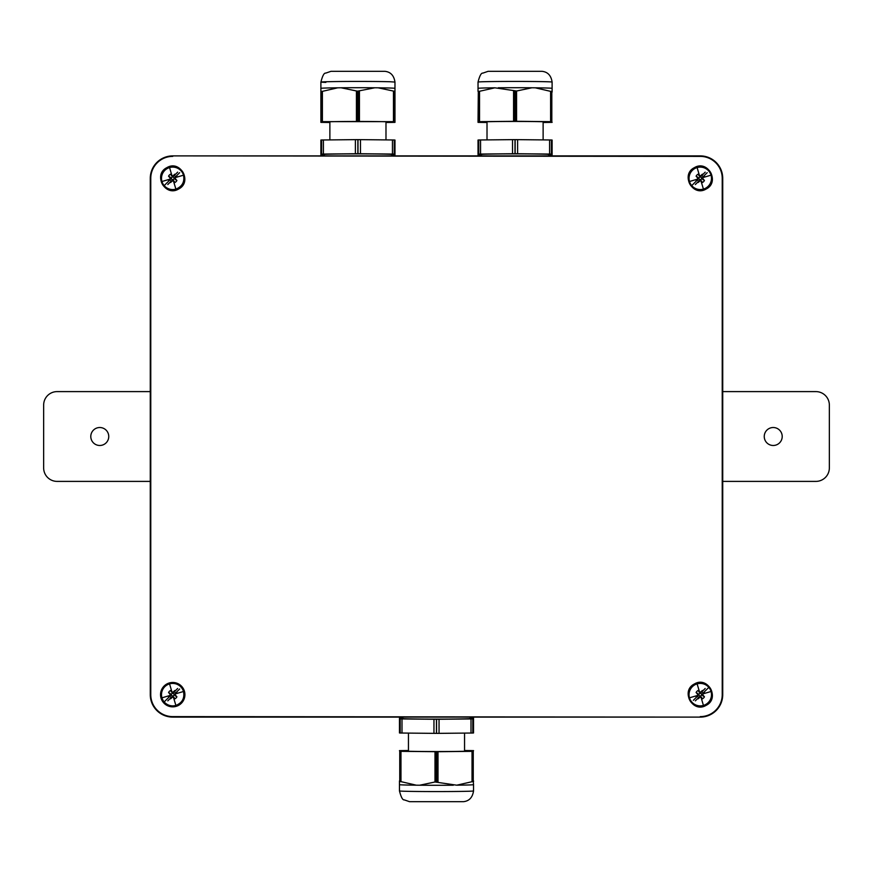 <?xml version="1.0" encoding="UTF-8"?>
<svg xmlns="http://www.w3.org/2000/svg" width="873" height="873" viewBox="0 0 873 873"><rect width="100%" height="100%" fill="white"/><g stroke="black" fill="none" stroke-linecap="round" stroke-linejoin="round"><path stroke-width="1.31" d="M172.734 155.896L700.266 155.896L172.734 155.896A22.447 22.447 0 0 0 150.276 178.343A22.447 22.447 0 0 1 172.734 155.896L700.266 156.387A21.956 21.956 0 0 1 722.233 178.343L722.724 178.343A22.447 22.447 0 0 0 700.266 155.896A22.447 22.447 0 0 1 722.724 178.343L722.724 694.657A22.447 22.447 0 0 1 700.266 717.104A22.447 22.447 0 0 0 722.724 694.657L722.724 178.343M700.266 717.104L172.734 717.104A22.447 22.447 0 0 1 150.276 694.657A22.447 22.447 0 0 0 172.734 717.104L700.266 717.104L172.734 716.613A21.956 21.956 0 0 1 150.767 694.657L150.276 178.343L150.276 694.657M167.027 684.214A11.895 11.895 0 0 1 183.166 688.95A11.895 11.895 0 0 1 178.43 705.1A11.895 11.895 0 0 1 162.291 700.364A11.895 11.895 0 0 1 167.027 684.214M178.572 705.362A12.189 12.189 0 0 0 183.428 688.819A12.189 12.189 0 0 0 166.885 683.963A12.189 12.189 0 0 0 162.029 700.506A12.189 12.189 0 0 0 178.572 705.362M150.767 694.657L150.767 178.343A21.956 21.956 0 0 1 172.734 156.387M722.233 178.343L722.233 694.657A21.956 21.956 0 0 1 700.266 716.613M694.428 683.963C680.263 690.838 692.671 713.557 706.115 705.362C720.28 698.476 707.861 675.757 694.428 683.963M166.885 167.638C152.72 174.524 165.139 197.243 178.572 189.037C192.737 182.162 180.329 159.443 166.885 167.638M694.428 167.638C680.263 174.524 692.671 197.243 706.115 189.037C720.28 182.162 707.861 159.443 694.428 167.638M694.57 684.214A11.895 11.895 0 0 0 689.834 700.364A11.895 11.895 0 0 0 705.973 705.1A11.895 11.895 0 0 0 710.709 688.95A11.895 11.895 0 0 0 694.57 684.214M167.027 167.9A11.895 11.895 0 0 0 162.291 184.05A11.895 11.895 0 0 0 178.43 188.786A11.895 11.895 0 0 0 183.166 172.636A11.895 11.895 0 0 0 167.027 167.9M694.57 167.9A11.895 11.895 0 0 0 689.834 184.05A11.895 11.895 0 0 0 705.973 188.786A11.895 11.895 0 0 0 710.709 172.636A11.895 11.895 0 0 0 694.57 167.9M172.734 180.646L172.734 179.532L173.531 181.278L172.734 180.646L170.584 182.522A4.692 4.692 0 0 1 170.104 182.239L171.228 181.115A3.154 3.154 0 0 1 169.962 179.838L164.179 185.622A11.229 11.229 0 0 1 169.569 167.572A11.229 11.229 0 0 1 183.505 175.178C184.781 181.911 182.239 186.549 175.888 189.114A11.229 11.229 0 0 1 164.179 185.622L165.805 183.996M169.962 179.838L168.838 180.962A4.692 4.692 0 0 1 168.554 180.482L170.421 178.343L168.554 176.193A4.692 4.692 0 0 1 170.584 174.163L171.85 175.331L169.569 167.572M171.228 181.115L167.802 184.53M173.531 181.278L175.888 189.114M166.274 183.537L168.544 181.257M172.734 176.04L172.734 177.154L171.926 175.408L172.734 176.04L174.873 174.163A4.692 4.692 0 0 1 175.353 174.447L174.229 175.571A3.154 3.154 0 0 1 175.495 176.837L179.652 172.679M175.495 176.837L176.619 175.713A4.692 4.692 0 0 1 176.903 176.193L175.037 178.343L176.903 180.482A4.692 4.692 0 0 1 174.873 182.522L173.607 181.355M174.229 175.571L177.656 172.145M176.913 175.429L179.194 173.149M170.421 178.343L171.544 178.343L168.554 180.482M171.326 178.583A1.43 1.43 0 0 0 172.483 179.751L170.584 182.522M171.544 178.343L169.788 177.535M170.17 177.197L168.554 176.193M171.588 175.779L170.584 174.163M172.483 176.935A1.43 1.43 0 0 0 171.326 178.092M173.869 180.897L174.873 182.522M175.037 178.343L173.913 178.343L176.903 176.193M174.131 178.092A1.43 1.43 0 0 0 172.974 176.935L174.873 174.163M173.913 178.343L175.669 179.151M175.287 179.478L176.903 180.482M172.974 179.751A1.43 1.43 0 0 0 174.131 178.583M700.266 180.646L700.266 179.532L701.074 181.278L700.266 180.646L698.127 182.522A4.692 4.692 0 0 1 697.647 182.239L698.771 181.115A3.154 3.154 0 0 1 697.505 179.838L691.722 185.622A11.229 11.229 0 0 1 697.112 167.572A11.229 11.229 0 0 1 711.037 175.178A11.229 11.229 0 0 1 691.722 185.622L693.337 184.007M697.505 179.838L696.381 180.962A4.692 4.692 0 0 1 696.097 180.482L697.964 178.343L696.097 176.193A4.692 4.692 0 0 1 698.127 174.163L699.393 175.331L697.112 167.572M698.771 181.115L695.345 184.53M701.074 181.278L703.431 189.114M693.806 183.537L696.087 181.257M700.266 176.04L700.266 177.154L699.469 175.408L700.266 176.04L702.416 174.163A4.692 4.692 0 0 1 702.896 174.447L701.772 175.571A3.154 3.154 0 0 1 703.038 176.837L707.195 172.679M703.038 176.837L704.162 175.713A4.692 4.692 0 0 1 704.446 176.193L702.579 178.343L704.446 180.482A4.692 4.692 0 0 1 702.416 182.522L701.15 181.355M701.772 175.571L705.198 172.145M704.227 175.648L706.726 173.149M697.964 178.343L699.087 178.343L696.097 180.482M698.869 178.583A1.43 1.43 0 0 0 700.026 179.751L698.127 182.522M699.087 178.343L697.331 177.535M697.713 177.197L696.097 176.193M699.131 175.779L698.127 174.163M700.026 176.935A1.43 1.43 0 0 0 698.869 178.092M701.412 180.897L702.416 182.522M702.579 178.343L701.456 178.343L704.446 176.193M701.674 178.092A1.43 1.43 0 0 0 700.517 176.935L702.416 174.163M701.456 178.343L703.212 179.151M702.83 179.478L704.446 180.482M700.517 179.751A1.43 1.43 0 0 0 701.674 178.583M172.734 696.96L172.734 695.846L173.531 697.592L172.734 696.96L170.584 698.837A4.692 4.692 0 0 1 170.104 698.553L171.228 697.429A3.154 3.154 0 0 1 169.962 696.163L164.179 701.936A11.229 11.229 0 0 1 169.569 683.886A11.229 11.229 0 0 1 183.505 691.503C184.781 698.225 182.239 702.874 175.888 705.428A11.229 11.229 0 0 1 164.179 701.936L165.805 700.321M169.962 696.163L168.838 697.287A4.692 4.692 0 0 1 168.554 696.807L170.421 694.657L168.554 692.518A4.692 4.692 0 0 1 170.584 690.478L171.85 691.645L169.569 683.886M171.228 697.429L167.802 700.855M173.531 697.592L175.888 705.428M166.274 699.851L168.544 697.571M172.734 692.354L172.734 693.468L171.926 691.722L172.734 692.354L174.873 690.478A4.692 4.692 0 0 1 175.353 690.761L174.229 691.885A3.154 3.154 0 0 1 175.495 693.162L179.663 689.004M175.495 693.162L176.619 692.038A4.692 4.692 0 0 1 176.903 692.518L175.037 694.657L176.903 696.807A4.692 4.692 0 0 1 174.873 698.837L173.607 697.669M174.229 691.885L177.656 688.47M176.913 691.743L179.194 689.463M170.421 694.657L171.544 694.657L168.554 696.807M171.326 694.908A1.43 1.43 0 0 0 172.483 696.065L170.584 698.837M171.544 694.657L169.788 693.849M170.17 693.522L168.554 692.518M171.588 692.103L170.584 690.478M172.483 693.249A1.43 1.43 0 0 0 171.326 694.417M173.869 697.221L174.873 698.837M175.037 694.657L173.913 694.657L176.903 692.518M174.131 694.417A1.43 1.43 0 0 0 172.974 693.249L174.873 690.478M173.913 694.657L175.669 695.465M175.287 695.803L176.903 696.807M172.974 696.065A1.43 1.43 0 0 0 174.131 694.908M700.266 692.354L700.266 693.468L699.469 691.722L700.266 692.354L702.416 690.478A4.692 4.692 0 0 1 702.896 690.761L701.772 691.885A3.154 3.154 0 0 1 703.038 693.162L708.821 687.378A11.229 11.229 0 0 1 703.431 705.428A11.229 11.229 0 0 1 689.495 697.822A11.229 11.229 0 0 1 708.821 687.378L707.195 689.004M703.038 693.162L704.162 692.038A4.692 4.692 0 0 1 704.446 692.518L702.579 694.657L704.446 696.807A4.692 4.692 0 0 1 702.416 698.837L701.15 697.669L703.431 705.428M701.772 691.885L705.198 688.47M699.469 691.722L697.112 683.886M706.726 689.463L704.456 691.743M700.266 696.96L700.266 695.846L701.074 697.592L700.266 696.96L698.127 698.837A4.692 4.692 0 0 1 697.647 698.553L698.771 697.429A3.154 3.154 0 0 1 697.505 696.163L693.348 700.321M697.505 696.163L696.381 697.287A4.692 4.692 0 0 1 696.097 696.807L697.964 694.657L696.097 692.518A4.692 4.692 0 0 1 698.127 690.478L699.393 691.645M698.771 697.429L695.345 700.855M696.087 697.571L693.806 699.851M702.579 694.657L701.456 694.657L704.446 692.518M701.674 694.417A1.43 1.43 0 0 0 700.517 693.249L702.416 690.478M701.456 694.657L703.212 695.465M702.83 695.803L704.446 696.807M701.412 697.221L702.416 698.837M700.517 696.065A1.43 1.43 0 0 0 701.674 694.908M699.131 692.103L698.127 690.478M697.964 694.657L699.087 694.657L696.097 696.807M698.869 694.908A1.43 1.43 0 0 0 700.026 696.065L698.127 698.837M699.087 694.657L697.331 693.849M697.713 693.522L696.097 692.518M700.026 693.249A1.43 1.43 0 0 0 698.869 694.417M722.724 391.606L815.884 391.606A13.466 13.466 0 0 1 829.35 405.072L829.35 467.928A13.466 13.466 0 0 1 815.884 481.394L722.724 481.394M150.276 481.394L57.116 481.394A13.466 13.466 0 0 1 43.65 467.928L43.65 405.072A13.466 13.466 0 0 1 57.116 391.606L150.276 391.606M764.246 436.5A8.981 8.981 0 0 0 773.227 445.481A8.981 8.981 0 0 0 782.208 436.5A8.981 8.981 0 0 0 773.227 427.519A8.981 8.981 0 0 0 764.246 436.5M108.754 436.5A8.981 8.981 0 0 0 99.773 427.519A8.981 8.981 0 0 0 90.792 436.5A8.981 8.981 0 0 0 99.773 445.481A8.981 8.981 0 0 0 108.754 436.5M552.107 82.073A37.037 0.644 180 0 0 533.589 81.516A37.037 0.644 180 0 0 482.987 81.746A37.037 0.644 180 0 0 478.033 82.073C479.648 75.776 481.252 72.797 482.845 73.125L488.105 71.324L542.035 71.324C547.753 71.924 551.114 75.515 552.107 82.073L552.107 88.359A37.092 0.644 180 0 0 535.28 87.813L531.897 87.78L516.576 91.01L516.576 121.292L551.823 121.663L552.107 122.373L543.126 122.493M516.576 121.292L478.317 121.663L478.033 122.373L487.014 122.493M543.126 122.307A32.356 0.567 180 0 0 547.426 122.024A32.356 0.567 180 0 0 523.44 121.478A32.356 0.567 180 0 0 487.058 121.74A32.356 0.567 180 0 0 482.714 122.024A32.356 0.567 180 0 0 487.014 122.307M535.28 87.813L550.601 91.359L550.601 121.642M478.317 121.663L478.317 91.567L494.86 87.813L516.576 91.01M478.317 91.567L478.033 121.685M494.86 87.813A37.092 0.644 180 0 0 482.944 88.031A37.092 0.644 180 0 0 478.033 88.326L478.033 91.403M552.107 92.091L552.107 88.326M550.601 91.359L552.107 91.403M531.897 87.78A37.092 0.644 180 0 0 498.243 87.78M478.033 88.359L478.033 82.073M478.688 154.095L478.688 139.996L478.033 140.04L478.033 154.139L480.565 154.063L480.565 139.964L512.527 139.647L512.527 153.735L515.005 153.724L515.005 139.625L549.575 139.964L549.575 154.063L551.376 154.095L551.376 139.996L552.107 140.04L552.107 154.783L548.746 154.87M478.033 154.139L478.033 140.684M481.394 154.87L478.033 154.783M551.376 154.095L552.107 154.139M549.575 154.063L517.613 153.735L517.613 139.647M515.005 153.724L517.613 153.735M512.527 153.735L480.565 154.063M478.688 139.996L480.565 139.964M552.107 140.684L552.107 154.783M551.376 139.996L549.575 139.964M515.005 139.625L512.527 139.647M487.014 139.898L487.014 121.74M543.126 139.898L543.126 121.74M341.103 87.78L357.494 91.185L374.757 87.78A37.092 0.644 180 0 0 341.103 87.78L337.72 87.813L322.399 91.359L322.399 121.642L393.461 121.642L394.967 121.685L394.967 122.373L385.986 122.493M322.399 121.642L320.893 121.685L320.893 122.373L329.874 122.493M385.986 122.307A32.356 0.567 180 0 0 390.286 122.024A32.356 0.567 180 0 0 385.942 121.74A32.356 0.567 180 0 0 349.56 121.478A32.356 0.567 180 0 0 325.574 122.024A32.356 0.567 180 0 0 329.874 122.307M337.72 87.813A37.092 0.644 180 0 0 320.893 88.326L320.893 91.403L322.399 91.359M320.893 91.403L320.893 121.685M320.893 88.359L320.893 82.073C322.508 75.776 324.112 72.797 325.705 73.125L330.965 71.324L384.895 71.324C390.613 71.924 393.974 75.515 394.967 82.073L394.967 121.685M374.757 87.78L378.14 87.813L394.967 91.403M394.967 88.326A37.092 0.644 180 0 0 390.056 88.031A37.092 0.644 180 0 0 378.14 87.813M324.254 154.87L320.893 154.783L321.548 154.095L321.548 139.996L355.387 139.647L355.387 153.735L357.865 153.724L357.865 139.625L392.435 139.964L392.435 154.063L394.236 154.095L394.236 139.996L394.967 140.04L394.967 154.783L391.606 154.87M394.236 154.095L394.967 154.139M392.435 154.063L360.473 153.735L360.473 139.647M357.865 153.724L360.473 153.735M355.387 153.735L323.425 154.063L323.425 139.964M321.548 154.095L323.425 154.063M394.236 139.996L392.435 139.964M357.865 139.625L355.387 139.647M321.548 139.996L320.893 140.04L320.893 154.139M464.556 750.507L473.537 750.627L473.253 751.337L438.006 751.708L399.747 751.337L399.463 750.627L408.444 750.507M408.444 750.693A32.356 0.567 0 0 0 404.144 750.976A32.356 0.567 0 0 0 428.13 751.522A32.356 0.567 0 0 0 464.512 751.26A32.356 0.567 0 0 0 468.856 750.976A32.356 0.567 0 0 0 464.556 750.693M399.463 780.909L399.463 784.674A37.092 0.644 0 0 0 416.29 785.187L400.969 781.641L400.969 751.358M400.969 781.641L399.463 781.597M416.29 785.187L419.673 785.22L434.994 781.99L434.994 751.708M456.71 785.187A37.092 0.644 0 0 0 468.626 784.969A37.092 0.644 0 0 0 473.537 784.674L473.253 781.433L456.71 785.187L434.994 781.99M473.537 781.597L473.537 780.909M399.463 784.641L399.463 790.927A37.037 0.644 0 0 0 417.981 791.484A37.037 0.644 0 0 0 468.583 791.254A37.037 0.644 0 0 0 473.537 790.927L473.537 784.641M419.673 785.22A37.092 0.644 0 0 0 453.327 785.22M399.463 790.927C401.078 797.224 402.682 800.203 404.275 799.875L409.535 801.676L463.465 801.676C469.183 801.076 472.544 797.486 473.537 790.927M400.194 718.905L400.194 733.004L401.995 733.036L401.995 718.937L399.463 718.861L399.463 718.217L402.824 718.13M401.995 718.937L433.957 719.265L433.957 733.353L401.995 733.036M436.565 719.276L436.565 733.375L439.043 733.353L439.043 719.265L433.957 719.265M439.043 719.265L471.005 718.937L471.005 733.036L439.043 733.353M472.882 718.905L472.882 733.004L473.537 732.96L473.537 718.861L471.005 718.937M473.537 718.861L473.537 718.217L470.176 718.13M399.463 718.861L399.463 732.96L400.194 733.004M436.565 733.375L433.957 733.353M472.882 733.004L471.005 733.036M408.444 733.102L408.444 751.26M464.556 733.102L464.556 751.26M481.394 155.896L481.394 154.456A33.676 0.589 0 0 1 515.07 153.866A33.676 0.589 0 0 1 548.746 154.456L548.746 155.896M470.176 717.104L470.176 718.544A33.676 0.589 180 0 1 445.295 719.112A33.676 0.589 180 0 1 407.418 718.839A33.676 0.589 180 0 1 402.824 718.544L402.824 717.104M324.254 155.896L324.254 154.456A33.676 0.589 0 0 1 374.768 153.954A33.676 0.589 0 0 1 391.606 154.456L391.606 155.896M169.722 179.227L161.963 181.497M175.735 177.459L183.505 175.178M697.265 179.227L689.495 181.497M703.278 177.459L711.037 175.178M169.722 695.541L161.963 697.822M175.735 693.773L183.505 691.503M703.278 693.773L711.037 691.503M697.265 695.541L689.495 697.822M515.506 91.185L515.506 121.292M514.634 91.185L514.634 121.292M513.564 91.01L513.564 121.292M479.539 91.359L479.539 121.642M478.753 91.556L478.753 121.653M551.823 91.567L551.823 121.663M551.387 91.556L551.387 121.653M478.764 154.095L478.764 139.996M551.452 154.095L551.452 139.996M515.135 153.724L515.135 139.625M356.424 91.01L356.424 121.292M321.613 91.556L321.613 121.653M321.177 91.567L321.177 121.663M394.683 91.567L394.683 121.663M394.247 91.556L394.247 121.653M393.461 91.359L393.461 121.642M359.436 91.01L359.436 121.292M358.366 91.185L358.366 121.292M357.494 91.185L357.494 121.292M394.967 82.073L390.013 81.746A37.037 0.644 180 0 0 339.411 81.516C321.024 81.746 316.506 82.04 325.847 82.4M394.312 154.095L394.312 139.996M357.995 153.724L357.995 139.625M321.624 154.095L321.624 139.996M399.747 781.433L399.747 751.337M400.183 781.444L400.183 751.347M436.064 781.815L436.064 751.708M436.937 781.815L436.937 751.708M438.006 781.99L438.006 751.708M472.031 781.641L472.031 751.358M472.817 781.444L472.817 751.347M473.253 781.433L473.253 751.337M400.118 718.905L400.118 733.004M436.435 719.276L436.435 733.375M472.806 718.905L472.806 733.004M385.986 139.898L385.986 121.74M329.874 139.898L329.874 121.74"/></g></svg>
